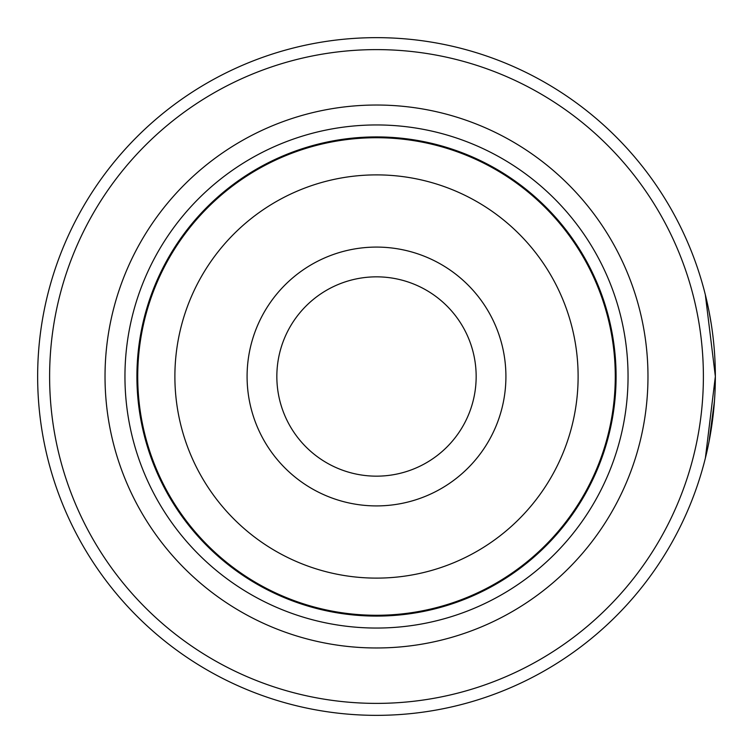 <?xml version="1.0" encoding="UTF-8"?>
<svg xmlns="http://www.w3.org/2000/svg" width="753" height="753" viewBox="0 0 753 753"><rect width="100%" height="100%" fill="white"/><g stroke="black" fill="none" stroke-linecap="round" stroke-linejoin="round"><path stroke-width="1.13" d="M505.912 376.5A129.412 129.412 0 0 0 376.5 247.088A129.412 129.412 0 0 0 247.088 376.5A129.412 129.412 0 0 0 376.5 505.912A129.412 129.412 0 0 0 505.912 376.5M476.16 376.5A99.66 99.66 0 0 0 376.5 276.84A99.66 99.66 0 0 0 276.84 376.5A99.66 99.66 0 0 0 376.5 476.16A99.66 99.66 0 0 0 476.16 376.5M615.69 376.5A239.19 239.19 0 0 1 376.5 615.69A239.19 239.19 0 0 1 137.31 376.5A239.19 239.19 0 0 1 376.5 137.31A239.19 239.19 0 0 1 615.69 376.5A239.19 239.19 0 0 0 376.5 137.31A239.19 239.19 0 0 0 137.31 376.5M709.034 311.394L711.378 324.741M715.002 391.758L715.35 376.5L705.382 458.069M49.613 376.5A326.887 326.887 0 0 0 376.5 703.387A326.887 326.887 0 0 0 703.387 376.5A326.887 326.887 0 0 0 376.5 49.613A326.887 326.887 0 0 0 49.613 376.5M715.35 376.5A338.85 338.85 0 0 1 376.5 715.35A338.85 338.85 0 0 1 37.65 376.5A338.85 338.85 0 0 1 376.5 37.65A338.85 338.85 0 0 1 715.35 376.5M714.475 400.878L709.015 441.729L713.364 413.105M105.025 376.5A271.475 271.475 0 0 1 376.5 105.025A271.475 271.475 0 0 1 647.975 376.5A271.475 271.475 0 0 1 376.5 647.975A271.475 271.475 0 0 1 105.025 376.5M124.951 376.5A251.549 251.549 0 0 1 376.5 124.951A251.549 251.549 0 0 1 628.049 376.5A251.549 251.549 0 0 1 376.5 628.049A251.549 251.549 0 0 1 124.951 376.5M616.086 376.5A239.586 239.586 0 0 1 376.5 616.086A239.586 239.586 0 0 1 136.914 376.5A239.586 239.586 0 0 1 376.5 136.914A239.586 239.586 0 0 1 616.086 376.5M708.959 311.017L707.029 301.887M706.267 298.555L705.326 294.677L715.35 376.368M137.724 376.5A238.776 238.776 0 0 0 376.5 615.276A238.776 238.776 0 0 0 615.276 376.5A238.776 238.776 0 0 0 376.5 137.724A238.776 238.776 0 0 0 137.724 376.5M578.116 376.5A201.616 201.616 0 0 1 376.5 578.116A201.616 201.616 0 0 1 174.884 376.5A201.616 201.616 0 0 1 376.5 174.884A201.616 201.616 0 0 1 578.116 376.5"/></g></svg>
